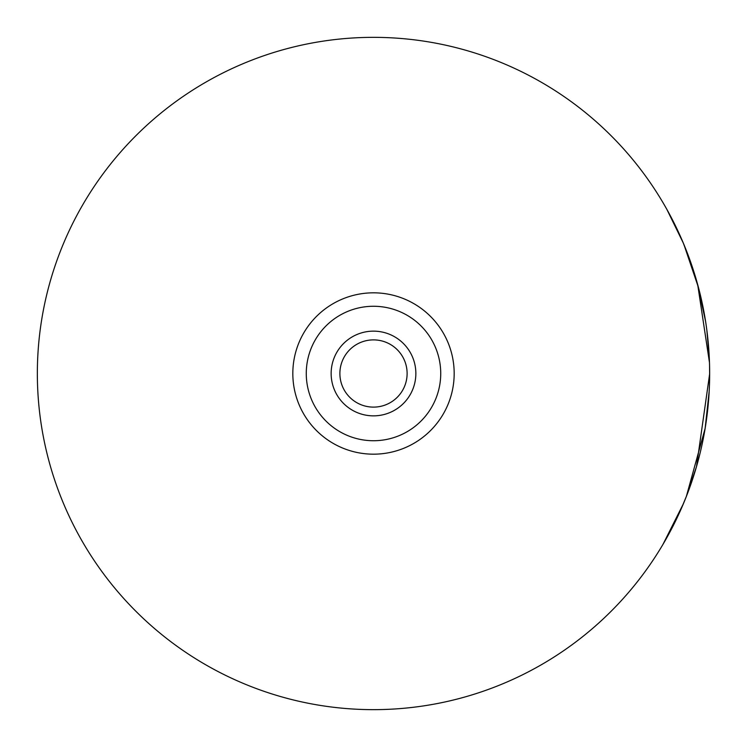 <?xml version="1.0" encoding="UTF-8"?>
<svg xmlns="http://www.w3.org/2000/svg" width="747" height="747" viewBox="0 0 747 747"><rect width="100%" height="100%" fill="white"/><g stroke="black" fill="none" stroke-linecap="round" stroke-linejoin="round"><path stroke-width="1.12" d="M709.547 365.05L709.641 375.741M709.174 391.325L705.14 428.367L686.344 496.494L696.503 466.604L709.65 373.845M708.875 396.293L708.483 401.503M704.244 433.549L703.114 439.469M700.686 450.609L699.65 454.876M698.753 458.378L696.363 467.08M686.614 495.803L681.339 508.52M709.65 373.5A336.15 336.15 0 0 0 373.5 37.35A336.15 336.15 0 0 0 37.35 373.5A336.15 336.15 0 0 0 373.5 709.65A336.15 336.15 0 0 0 709.65 373.5L709.641 375.881M666.866 209.393L683.3 243.036M685.401 248.153L688.473 256.072M690.751 262.365L692.273 266.81M695.466 276.866L695.7 277.679M697.082 282.431L705.598 321.462M706.877 330.426L709.342 359.12M709.239 356.907L709.342 359.204M709.276 389.252L709.118 392.483M708.221 404.472L708.137 405.36M703.216 438.947L702.217 443.783M698.286 460.152L697.614 462.636M685.279 499.173L684.766 500.434M683.393 503.749L662.962 544.404M670.152 531.584L665.213 540.529M454.176 373.5A80.676 80.676 0 0 0 373.5 292.824A80.676 80.676 0 0 0 292.824 373.5A80.676 80.676 0 0 0 373.5 454.176A80.676 80.676 0 0 0 454.176 373.5M440.73 373.5A67.23 67.23 0 0 0 373.5 306.27A67.23 67.23 0 0 0 306.27 373.5A67.23 67.23 0 0 0 373.5 440.73A67.23 67.23 0 0 0 440.73 373.5M415.855 373.5A42.355 42.355 0 0 0 373.5 331.145A42.355 42.355 0 0 0 331.145 373.5A42.355 42.355 0 0 0 373.5 415.855A42.355 42.355 0 0 0 415.855 373.5M407.115 373.5A33.615 33.615 0 0 0 373.5 339.885A33.615 33.615 0 0 0 339.885 373.5A33.615 33.615 0 0 0 373.5 407.115A33.615 33.615 0 0 0 407.115 373.5M683.85 244.344L698.51 287.688M683.113 242.598L691.647 264.97L696.942 281.946M697.698 284.672L709.473 362.538M691.647 264.97L696.101 279.042L691.647 264.97M706.083 324.693L706.765 329.539L706.083 324.693M708.035 340.557L708.277 343.2L708.035 340.557M708.529 346.104L709.211 356.3"/></g></svg>
